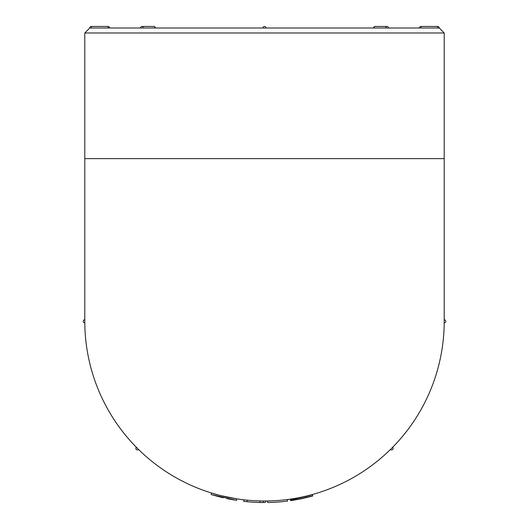 <?xml version="1.0" encoding="UTF-8"?>
<svg xmlns="http://www.w3.org/2000/svg" width="529" height="529" viewBox="0 0 529 529"><rect width="100%" height="100%" fill="white"/><g stroke="black" fill="none" stroke-linecap="round" stroke-linejoin="round"><path stroke-width="0.79" d="M444.201 322.736L444.201 322.783A179.708 179.708 0 0 1 391.572 448.367L392.624 447.303M136.786 447.719L137.91 448.843M138.453 449.379L137.428 448.367A179.708 179.708 0 0 1 136.846 447.785A179.708 179.708 0 0 0 137.428 448.367M263.594 500.996L265.181 501.003M266.047 500.996A1.547 1.547 0 0 1 264.5 502.55A1.547 1.547 0 0 0 266.047 500.996L264.5 501.003M392.591 447.342L392.663 447.263A1.547 1.547 0 0 1 392.67 449.458A1.547 1.547 0 0 1 390.475 449.458L390.514 449.419M391.334 448.605L392.055 447.884M262.953 27.997A1.547 1.547 0 0 1 264.5 26.45A1.547 1.547 0 0 1 266.047 27.997A1.547 1.547 0 0 0 264.5 26.45A1.547 1.547 0 0 0 262.953 27.997A1.547 1.547 0 0 1 264.5 26.45A1.547 1.547 0 0 1 266.047 27.997A1.547 1.547 0 0 0 264.5 26.45A1.547 1.547 0 0 0 262.953 27.997L89.771 27.997L84.792 32.977L84.792 321.969M232.357 498.1L229.877 497.637M226.769 496.995L224.23 496.433M218.047 494.893L213.776 493.696M234.254 498.437L233.005 498.219M229.573 497.577L223.655 496.295M220.732 495.587L217.214 494.668M215.177 494.099L214.066 493.782M215.072 494.066L216.321 494.423M219.799 495.349L211.587 493.035L211.131 494.516L236.575 500.388L236.813 498.854L220.639 495.567M84.792 32.977L444.208 32.977L439.229 27.997L437.681 27.997L437.681 26.45L420.972 26.45L420.972 27.997L385.866 27.997A1.547 1.098 -90 0 1 386.957 26.45A1.547 1.547 0 0 1 388.511 27.997L89.771 27.997A1.547 1.547 0 0 1 91.319 26.45L91.319 27.997M437.681 26.45A1.547 1.547 0 0 1 439.229 27.997L385.866 27.997M136.337 447.269A179.708 179.708 0 0 1 84.792 321.473A179.708 179.708 0 0 0 136.337 447.269A1.547 1.547 0 0 0 136.33 449.458A1.547 1.547 0 0 0 138.525 449.458A1.547 1.547 0 0 1 136.33 449.458A1.547 1.547 0 0 1 136.337 447.263A1.547 1.547 0 0 0 136.33 449.458A1.547 1.547 0 0 0 138.525 449.458A1.547 1.547 0 0 1 136.33 449.458A1.547 1.547 0 0 1 136.337 447.263M444.208 321.295A179.708 179.708 0 0 1 264.5 501.003A179.708 179.708 0 0 1 84.792 321.295L84.792 321.295A179.708 179.708 0 0 0 264.5 501.003A179.708 179.708 0 0 0 444.208 321.295L444.208 32.977M264.5 502.55A1.547 1.547 0 0 1 263.323 502.008A1.547 1.547 0 0 0 264.5 502.55M84.799 322.842A1.547 1.547 0 0 1 83.245 321.295A1.547 1.547 0 0 1 84.792 319.741A1.547 1.547 0 0 0 83.245 321.295A1.547 1.547 0 0 0 84.799 322.842M445.755 321.295A1.547 1.547 0 0 1 444.201 322.842A1.547 1.547 0 0 0 445.755 321.295A1.547 1.547 0 0 0 444.208 319.741A1.547 1.547 0 0 1 445.755 321.295M234.195 499.998L226.875 498.602M223.238 497.789L212.116 494.813M215.237 495.726L222.259 497.558M221.34 495.739L219.409 495.25M217.002 494.608L219.74 495.336M220.467 495.521L220.891 495.627M223.707 496.308L224.977 496.599M226.042 496.837L227.834 497.22M230.737 497.802L231.398 497.928M230.77 497.809L229.811 497.624M227.926 497.24L226.941 497.035M212.109 494.813L211.177 494.529M263.33 500.996L263.316 502.543A181.255 181.255 0 0 1 260.01 502.497A181.255 181.255 0 0 1 243.717 501.353L243.889 499.812M260.05 500.943L260.01 502.497M247.169 500.163L247.023 501.704M287.313 499.548L287.505 501.082A181.255 181.255 0 0 1 267.7 502.524L267.674 500.97M311.852 494.648L312.262 496.142L300.922 498.854L290.725 500.646L290.381 499.125L290.626 500.659M310.265 495.078L310.662 496.572M308.857 495.442L309.24 496.943M307.607 495.752L307.984 497.26M306.47 496.03L306.833 497.538M305.345 496.295L305.702 497.809M304.182 496.566L304.525 498.073M302.972 496.837L303.302 498.351M301.768 497.095L302.085 498.609M300.611 497.333L300.922 498.854M299.513 497.558L299.811 499.078M298.468 497.763L298.759 499.283M297.463 497.954L297.748 499.475M296.498 498.126L296.776 499.654M295.559 498.298L295.83 499.819M294.666 498.45L294.924 499.978M293.846 498.589L294.104 500.117M293.132 498.702L293.383 500.236M292.524 498.801L292.762 500.335M291.975 498.887L292.213 500.421M291.479 498.966L291.71 500.494M291.043 499.032L291.267 500.56M290.712 499.078L290.937 500.613M290.5 499.111L290.725 500.646M312.275 494.536L312.685 496.03L312.262 496.142M444.201 322.783A179.708 179.708 0 0 1 391.572 448.367M84.792 158.627L444.208 158.627M388.511 27.997A1.547 1.547 0 0 0 386.957 26.45L375.14 26.45A1.547 1.098 90 0 0 374.043 27.997M108.028 27.997L108.028 26.45L91.319 26.45M154.957 27.997A1.547 1.098 -90 0 0 153.86 26.45L142.043 26.45A1.547 1.098 90 0 1 143.134 27.997M392.663 447.263A1.547 1.547 0 0 1 392.67 449.458A1.547 1.547 0 0 1 390.475 449.458M375.14 26.45A1.547 1.547 0 0 0 373.593 27.997A1.547 1.547 0 0 1 375.14 26.45M420.972 26.45A1.547 1.547 0 0 0 419.418 27.997M142.043 26.45A1.547 1.547 0 0 0 140.489 27.997A1.547 1.547 0 0 1 142.043 26.45M155.407 27.997A1.547 1.547 0 0 0 153.86 26.45A1.547 1.547 0 0 1 155.407 27.997M109.582 27.997A1.547 1.547 0 0 0 108.028 26.45"/></g></svg>
